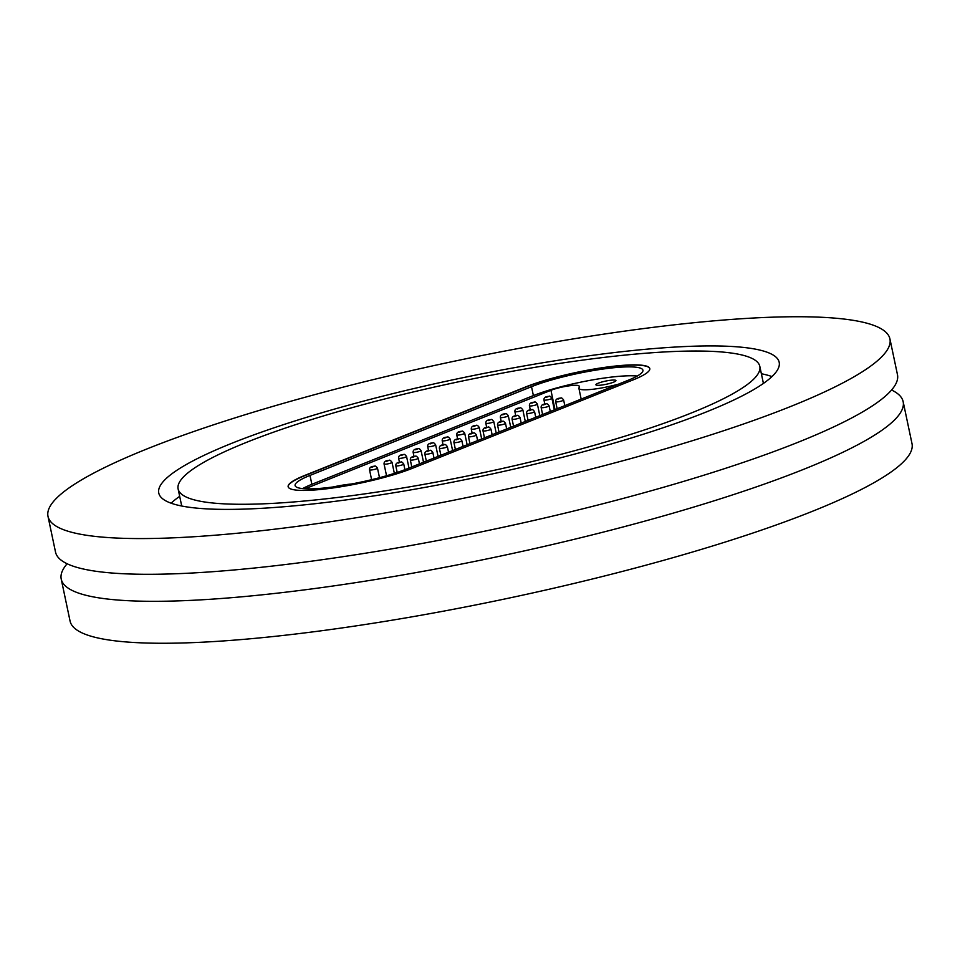 <?xml version="1.0" encoding="UTF-8"?>
<svg xmlns="http://www.w3.org/2000/svg" width="960" height="960" viewBox="0 0 960 960"><rect width="100%" height="100%" fill="white"/><g stroke="black" fill="none" stroke-linecap="round" stroke-linejoin="round"><path stroke-width="1.44" d="M891.564 390.024A430.212 68.04 168.1 0 1 903.156 401.688A430.212 68.04 168.1 0 1 665.904 515.232A430.212 68.04 168.1 0 1 210.372 599.268A430.212 68.04 168.1 0 1 61.224 579.108A430.212 68.04 168.1 0 1 67.128 563.76M656.772 352.428A297.24 47.016 168.1 0 1 759.816 366.36A297.24 47.016 168.1 0 1 595.896 444.816A297.24 47.016 168.1 0 1 281.172 502.872A297.24 47.016 168.1 0 1 178.116 488.94A297.24 47.016 168.1 0 1 342.036 410.496A297.24 47.016 168.1 0 1 656.772 352.428M171.12 503.184A317.028 50.136 168.1 0 1 179.676 496.332M669.276 347.424A317.028 50.136 -11.9 0 0 333.588 409.356A317.028 50.136 -11.9 0 0 158.76 493.02A317.028 50.136 -11.9 0 0 268.668 507.888A317.028 50.136 -11.9 0 0 604.344 445.956A317.028 50.136 -11.9 0 0 779.184 362.28A317.028 50.136 -11.9 0 0 669.276 347.424M48 516.36L55.524 552.096A430.212 68.04 -11.9 0 0 204.684 572.256A430.212 68.04 -11.9 0 0 660.204 488.22A430.212 68.04 -11.9 0 0 897.468 374.664L889.932 338.94A430.212 68.04 -11.9 0 0 740.784 318.78A430.212 68.04 -11.9 0 0 285.264 402.816A430.212 68.04 -11.9 0 0 48 516.36A430.212 68.04 -11.9 0 0 197.148 536.532A430.212 68.04 -11.9 0 0 652.68 452.484A430.212 68.04 -11.9 0 0 889.932 338.94M649.812 368.688A71.892 11.376 -11.9 0 0 624.912 365.436A71.892 11.376 -11.9 0 0 525.72 387.168L304.776 475.668A71.892 11.376 -11.9 0 0 288.18 486.84M633.204 379.86A71.892 11.376 -11.9 0 0 649.788 368.58A71.892 11.376 -11.9 0 0 624.864 365.208A71.892 11.376 -11.9 0 0 525.672 386.94L304.728 475.44A71.892 11.376 -11.9 0 0 288.144 486.72A71.892 11.376 -11.9 0 0 335.412 487.608A71.892 11.376 -11.9 0 0 412.272 468.36L633.204 379.86M617.928 384.384L612.144 385.74A27.612 4.368 168.1 0 1 588.48 389.664A27.612 4.368 168.1 0 1 578.916 388.368A27.612 4.368 168.1 0 1 579.36 387.312L579.144 386.292A16.332 2.58 -11.9 0 0 579.144 386.124A16.332 2.58 -11.9 0 0 568.404 385.932A16.332 2.58 -11.9 0 0 550.944 390.3L306.336 488.28A16.332 2.58 -11.9 0 0 305.148 488.784M612.396 380.088A10.236 1.62 -11.9 0 0 601.56 382.092A10.236 1.62 -11.9 0 0 595.908 384.792A10.236 1.62 -11.9 0 0 599.46 385.272A10.236 1.62 -11.9 0 0 610.296 383.268A10.236 1.62 -11.9 0 0 615.948 380.568A10.236 1.62 -11.9 0 0 612.396 380.088M317.484 488.568A64.536 10.212 -11.9 0 0 406.512 469.056L628.044 380.328A64.536 10.212 -11.9 0 0 642.924 370.2A64.536 10.212 -11.9 0 0 600.492 369.408A64.536 10.212 -11.9 0 0 531.516 386.688L309.984 475.416A64.536 10.212 -11.9 0 0 295.104 485.544A64.536 10.212 -11.9 0 0 317.484 488.568M61.224 579.108L70.068 621.06A430.212 68.04 -11.9 0 0 219.216 641.22A430.212 68.04 -11.9 0 0 674.736 557.184A430.212 68.04 -11.9 0 0 912 443.64L903.156 401.688M637.26 376.044A64.536 10.212 -11.9 0 0 533.388 395.58L311.868 484.308A64.536 10.212 -11.9 0 0 302.652 488.604M333.132 486.96L334.668 486.636A27.612 4.368 168.1 0 1 351.336 484.02M612.324 386.628L612.144 385.74M761.376 373.752A317.028 50.136 168.1 0 1 771.972 376.572M543.96 399.96C543.792 397.68 545.448 396.48 548.904 396.384C549.48 395.7 550.476 396.336 551.916 398.28A4.068 0.648 168.1 0 1 549.672 399.36A4.068 0.648 168.1 0 1 545.364 400.152A4.068 0.648 168.1 0 1 543.96 399.96L544.836 404.112M546.348 397.344L548.58 396.456L546.348 397.344M529.416 405.78C529.26 403.5 530.904 402.3 534.372 402.204C534.936 401.52 535.944 402.156 537.384 404.1A4.068 0.648 168.1 0 1 535.14 405.18A4.068 0.648 168.1 0 1 530.832 405.972A4.068 0.648 168.1 0 1 529.416 405.78L530.292 409.932M531.816 403.164L534.048 402.276L531.816 403.164M555.672 401.7C555.516 399.42 557.16 398.22 560.616 398.112C561.192 397.44 562.2 398.064 563.628 400.02A4.068 0.648 168.1 0 1 561.384 401.088A4.068 0.648 168.1 0 1 557.088 401.892A4.068 0.648 168.1 0 1 555.672 401.7L557.148 408.72M558.072 399.084L560.304 398.184L558.072 399.084M541.14 407.52C540.972 405.24 542.628 404.04 546.084 403.944C546.66 403.26 547.656 403.896 549.096 405.84A4.068 0.648 168.1 0 1 546.852 406.92A4.068 0.648 168.1 0 1 542.544 407.712A4.068 0.648 168.1 0 1 541.14 407.52L542.616 414.552M543.528 404.904L545.76 404.016L543.528 404.904M526.596 413.34C526.44 411.06 528.084 409.86 531.552 409.764C532.116 409.08 533.124 409.716 534.564 411.66A4.068 0.648 168.1 0 1 532.32 412.74A4.068 0.648 168.1 0 1 528.012 413.532A4.068 0.648 168.1 0 1 526.596 413.34L528.084 420.372M528.996 410.724L531.228 409.836L528.996 410.724M512.064 419.16C511.908 416.88 513.552 415.692 517.008 415.584C517.584 414.9 518.592 415.536 520.02 417.492A4.068 0.648 168.1 0 1 517.788 418.56A4.068 0.648 168.1 0 1 513.48 419.352A4.068 0.648 168.1 0 1 512.064 419.16L513.552 426.192M514.464 416.544L516.696 415.656L514.464 416.544M500.352 417.432C500.184 415.14 501.84 413.952 505.296 413.844C505.872 413.16 506.868 413.796 508.308 415.752A4.068 0.648 168.1 0 1 506.064 416.82A4.068 0.648 168.1 0 1 501.756 417.612A4.068 0.648 168.1 0 1 500.352 417.432L501.228 421.572M502.74 414.816L504.984 413.916L502.74 414.816M514.884 411.6C514.728 409.32 516.372 408.132 519.828 408.024C520.404 407.34 521.412 407.976 522.852 409.932A4.068 0.648 168.1 0 1 520.608 411A4.068 0.648 168.1 0 1 516.3 411.792A4.068 0.648 168.1 0 1 514.884 411.6L515.76 415.752M517.284 408.996L519.516 408.096L517.284 408.996M485.82 423.252C485.652 420.96 487.296 419.772 490.764 419.664C491.328 418.992 492.336 419.616 493.776 421.572A4.068 0.648 168.1 0 1 491.532 422.64A4.068 0.648 168.1 0 1 487.224 423.444A4.068 0.648 168.1 0 1 485.82 423.252L486.684 427.392M488.208 420.636L490.44 419.736L488.208 420.636M471.276 429.072C471.12 426.792 472.764 425.592 476.22 425.484C476.796 424.812 477.804 425.448 479.244 427.392A4.068 0.648 168.1 0 1 477 428.472A4.068 0.648 168.1 0 1 472.692 429.264A4.068 0.648 168.1 0 1 471.276 429.072L472.152 433.212M473.676 426.456L475.908 425.568L473.676 426.456M497.532 424.992C497.364 422.7 499.02 421.512 502.476 421.404C503.052 420.72 504.048 421.356 505.488 423.312A4.068 0.648 168.1 0 1 503.244 424.38A4.068 0.648 168.1 0 1 498.936 425.172A4.068 0.648 168.1 0 1 497.532 424.992L499.008 432.012M499.92 422.376L502.152 421.476L499.92 422.376M483 430.812C482.832 428.52 484.476 427.332 487.944 427.224C488.508 426.552 489.516 427.176 490.956 429.132A4.068 0.648 168.1 0 1 488.712 430.2A4.068 0.648 168.1 0 1 484.404 431.004A4.068 0.648 168.1 0 1 483 430.812L484.476 437.832M485.388 428.196L487.62 427.296L485.388 428.196M456.744 434.892C456.588 432.612 458.232 431.412 461.688 431.316C462.264 430.632 463.272 431.268 464.7 433.212A4.068 0.648 168.1 0 1 462.456 434.292A4.068 0.648 168.1 0 1 458.148 435.084A4.068 0.648 168.1 0 1 456.744 434.892L457.62 439.044M459.144 432.276L461.376 431.388L459.144 432.276M468.456 436.632C468.3 434.352 469.944 433.152 473.4 433.044C473.976 432.372 474.984 433.008 476.424 434.952A4.068 0.648 168.1 0 1 474.18 436.032A4.068 0.648 168.1 0 1 469.872 436.824A4.068 0.648 168.1 0 1 468.456 436.632L469.944 443.664M470.856 434.016L473.088 433.116L470.856 434.016M442.212 440.712C442.044 438.432 443.7 437.244 447.156 437.136C447.732 436.452 448.728 437.088 450.168 439.044A4.068 0.648 168.1 0 1 447.924 440.112A4.068 0.648 168.1 0 1 443.616 440.904A4.068 0.648 168.1 0 1 442.212 440.712L443.076 444.864M444.6 438.096L446.832 437.208L444.6 438.096M427.668 446.532C427.512 444.252 429.156 443.064 432.612 442.956C433.188 442.272 434.196 442.908 435.636 444.864A4.068 0.648 168.1 0 1 433.392 445.932A4.068 0.648 168.1 0 1 429.084 446.724A4.068 0.648 168.1 0 1 427.668 446.532L428.544 450.684M430.068 443.928L432.3 443.028L430.068 443.928M453.924 442.452C453.756 440.172 455.412 438.972 458.868 438.876C459.444 438.192 460.452 438.828 461.88 440.772A4.068 0.648 168.1 0 1 459.636 441.852A4.068 0.648 168.1 0 1 455.328 442.644A4.068 0.648 168.1 0 1 453.924 442.452L455.4 449.484M456.312 439.836L458.556 438.948L456.312 439.836M439.392 448.272C439.224 445.992 440.88 444.792 444.336 444.696C444.9 444.012 445.908 444.648 447.348 446.592A4.068 0.648 168.1 0 1 445.104 447.672A4.068 0.648 168.1 0 1 440.796 448.464A4.068 0.648 168.1 0 1 439.392 448.272L440.868 455.304M441.78 445.656L444.012 444.768L441.78 445.656M413.136 452.364C412.98 450.072 414.624 448.884 418.08 448.776C418.656 448.092 419.664 448.728 421.092 450.684A4.068 0.648 168.1 0 1 418.848 451.752A4.068 0.648 168.1 0 1 414.552 452.556A4.068 0.648 168.1 0 1 413.136 452.364L414.012 456.504M415.536 449.748L417.768 448.848L415.536 449.748M398.604 458.184C398.436 455.904 400.092 454.704 403.548 454.596C404.124 453.924 405.12 454.56 406.56 456.504A4.068 0.648 168.1 0 1 404.316 457.584A4.068 0.648 168.1 0 1 400.008 458.376A4.068 0.648 168.1 0 1 398.604 458.184L399.48 462.324M400.992 455.568L403.224 454.668L400.992 455.568M424.848 454.092C424.692 451.812 426.336 450.624 429.792 450.516C430.368 449.832 431.376 450.468 432.816 452.424A4.068 0.648 168.1 0 1 430.572 453.492A4.068 0.648 168.1 0 1 426.264 454.284A4.068 0.648 168.1 0 1 424.848 454.092L426.336 461.124M427.248 451.488L429.48 450.588L427.248 451.488M384.06 464.004C383.904 461.724 385.548 460.524 389.004 460.428C389.58 459.744 390.588 460.38 392.028 462.324A4.068 0.648 168.1 0 1 389.784 463.404A4.068 0.648 168.1 0 1 385.476 464.196A4.068 0.648 168.1 0 1 384.06 464.004L386.544 475.752M386.46 461.388L388.692 460.5L386.46 461.388M410.316 459.924C410.16 457.632 411.804 456.444 415.26 456.336C415.836 455.652 416.844 456.288 418.272 458.244A4.068 0.648 168.1 0 1 416.028 459.312A4.068 0.648 168.1 0 1 411.72 460.116A4.068 0.648 168.1 0 1 410.316 459.924L411.792 466.944M412.716 457.308L414.948 456.408L412.716 457.308M395.784 465.744C395.616 463.464 397.272 462.264 400.728 462.156C401.304 461.484 402.3 462.12 403.74 464.064A4.068 0.648 168.1 0 1 401.496 465.132A4.068 0.648 168.1 0 1 397.188 465.936A4.068 0.648 168.1 0 1 395.784 465.744L397.2 472.452M398.172 463.128L400.404 462.228L398.172 463.128M369.528 469.824C369.372 467.544 371.016 466.344 374.472 466.248C375.048 465.564 376.056 466.2 377.484 468.144A4.068 0.648 168.1 0 1 375.24 469.224A4.068 0.648 168.1 0 1 370.944 470.016A4.068 0.648 168.1 0 1 369.528 469.824L371.604 479.688M371.928 467.208L374.16 466.32L371.928 467.208M533.388 395.58L531.516 386.688M311.868 484.308L309.984 475.416M555.012 409.584L550.944 390.3M759.816 366.36L763.416 383.424M377.484 468.144L379.5 477.696M392.028 462.324L394.356 473.388M406.56 456.504L408.996 468.072M421.092 450.684L423.528 462.252M435.636 444.864L438.072 456.42M450.168 439.044L452.604 450.6M464.7 433.212L467.136 444.78M479.244 427.392L481.68 438.96M493.776 421.572L496.212 433.14M508.308 415.752L510.744 427.308M522.852 409.932L525.288 421.488M537.384 404.1L539.82 415.668M403.74 464.064L404.928 469.692M418.272 458.244L419.46 463.872M432.816 452.424L434.004 458.052M447.348 446.592L448.536 452.232M461.88 440.772L463.068 446.412M476.424 434.952L477.6 440.592M490.956 429.132L492.144 434.76M505.488 423.312L506.676 428.94M520.02 417.492L521.208 423.12M534.564 411.66L535.752 417.3M549.096 405.84L550.284 411.48M563.628 400.02L564.816 405.66M551.916 398.28L554.352 409.848M581.172 399.108L578.916 388.368M178.116 488.94L181.716 506.004"/></g></svg>
